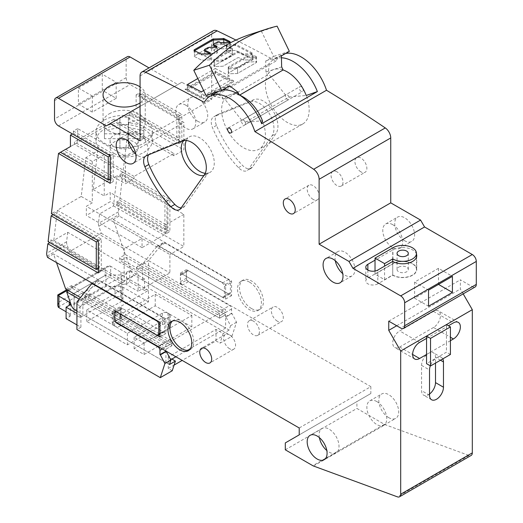 <?xml version="1.0" encoding="UTF-8"?>
<svg xmlns="http://www.w3.org/2000/svg" width="523" height="523" viewBox="0 0 523 523"><rect width="100%" height="100%" fill="white"/><g stroke="black" fill="none" stroke-linecap="round" stroke-linejoin="round"><path stroke-width="0.39" stroke-dasharray="2.62 1.96" d="M109.229 179.304L61.479 151.735L63.466 150.591L111.216 178.153L110.222 178.729M63.466 150.591L130.116 112.112L123.003 172.329L120.022 174.048L119.767 176.199L122.748 174.479L119.702 200.283L116.721 202.009L116.466 204.16L119.447 202.434L118.335 211.893A5.629 3.249 -120 0 0 118.721 214.75L119.172 216.064L231.578 280.962L231.578 295.665L186.417 269.587L186.417 280.158L370.846 386.634L299.221 427.984M111.216 178.153L111.216 155.181L73.416 133.358L72.422 133.934M111.216 155.181L113.203 154.037L113.203 181.599L110.222 179.879M70.428 146.571L77.679 142.387L77.679 128.599L125.422 156.168L125.422 183.736L134.097 178.729L74.41 144.27L74.41 141.975L114.197 119.002L173.884 153.461L134.097 176.434L134.097 178.729M73.416 133.358L73.416 131.064L77.679 128.599M77.679 142.387L65.741 149.277L125.422 183.736M73.416 131.064L113.203 154.037M139.072 93.159L139.072 95.454L176.872 117.276L176.872 140.249L129.122 112.68L127.135 113.831L178.859 143.694L178.859 116.132L139.072 93.159L136.124 94.859L183.874 122.421L125.422 156.168M178.859 116.132L181.841 114.406L130.116 84.543A5.629 3.249 -120 0 1 126.135 77.652L126.135 59.269A5.629 3.249 -120 0 1 127.305 56.693M109.229 113.831A21.103 12.186 180 0 1 132.221 111.19A21.103 12.186 180 0 1 145.25 122.447A21.103 12.186 180 0 1 139.072 131.064A21.103 12.186 180 0 1 116.073 133.705A21.103 12.186 180 0 1 103.044 122.447A21.103 12.186 180 0 1 109.229 113.831M101.266 239.031L98.285 240.757L99.278 240.181L54.111 214.103L54.366 211.952L101.266 239.031L101.266 271.195L98.285 272.921M54.366 211.952L51.385 213.678M97.291 268.9L50.809 242.064L49.816 242.639M101.266 271.195L98.285 269.476M67.722 232.304L66.604 241.757A5.629 3.249 -120 0 0 66.996 244.62L69.435 251.668L101.266 233.291L98.827 226.237A5.629 3.249 60 0 1 98.435 223.38L99.553 213.92L113.478 205.885L117.034 175.774L93.159 189.555L97.736 150.846L85.798 157.737L81.228 196.452L57.353 210.233L53.797 240.345L67.722 232.304L138.072 272.921L124.147 280.956L124.147 248.798L142.053 238.462L142.053 247.647L165.928 233.866L165.928 224.674L110.222 192.516L110.222 201.701L86.347 215.489L86.347 206.297L92.316 202.852L92.316 161.502L104.254 154.612L104.254 195.962L110.222 192.516M54.111 214.103L53.117 214.678M50.809 242.064L51.064 239.913L48.083 241.639M56.504 262.579L53.523 253.969L47.554 257.414M65.656 288.997L71.625 285.551L171.897 343.448L165.928 346.893L80.483 297.561M68.644 290.723L72.619 288.428L71.625 285.551M126.337 257.414L131.005 270.894A5.629 3.249 -120 0 0 134.568 275.49L225.609 328.052L225.609 314.728L126.337 257.414L120.368 260.859L219.647 318.174L225.609 314.728L142.583 266.795L136.614 270.241L136.614 267.482L148.552 260.591L148.552 288.16L231.931 336.296L219.993 343.186L216.012 340.891L182.194 360.412M119.172 216.064L113.203 219.51L125.343 254.544L119.375 257.989L120.368 260.859M165.928 346.893L165.928 344.134L120.767 318.062L120.767 307.491L165.928 333.569L165.928 318.867L159.96 322.312M165.928 318.867L53.523 253.969M165.928 333.569L159.96 337.015M120.767 307.491L114.799 310.937M120.767 318.062L114.799 321.508M113.203 219.51L225.609 284.407L225.609 299.11L180.448 273.032L180.448 283.603L186.417 280.158M180.448 283.603L225.609 309.675L225.609 312.434L219.647 315.879L219.647 318.174L219.647 315.879L119.375 257.989M165.928 344.134L225.609 309.675M299.221 434.875L370.846 393.525L370.846 386.634M370.846 393.525L356.921 401.566L356.921 408.456L384.412 424.33A5.629 3.249 -120 0 0 385.124 424.669L469.046 455.5A5.629 3.249 -120 0 0 471.145 455.441M463.188 293.874L460.371 288.997L460.371 279.812L472.308 286.702A5.629 3.249 -120 0 0 475.126 286.977M285.604 53.483A39.388 22.744 -120 0 0 281.518 55.02A39.388 22.744 -120 0 0 275.922 61.054A1406.792 812.212 -120 0 0 235.932 40.068M213.436 30.707A8.44 4.87 -120 0 0 211.684 34.57L211.684 99.475L181.841 82.242L177.866 84.543L149.029 67.892M130.116 112.112L181.841 141.975L181.841 114.406M119.447 202.434L169.903 231.565L169.903 199.407L123.003 172.329M301.215 91.433A2.811 1.621 60 0 1 299.378 88.956A2.811 1.621 60 0 1 299.81 86.7A2.811 1.621 60 0 1 301.215 86.838A2.811 1.621 60 0 1 303.052 89.315A2.811 1.621 60 0 1 302.621 91.571A2.811 1.621 60 0 1 301.215 91.433M404.665 240.757A14.069 8.12 60 0 1 395.48 228.361A14.069 8.12 60 0 1 397.63 217.084A14.069 8.12 60 0 1 404.665 217.784A14.069 8.12 60 0 1 413.856 230.179A14.069 8.12 60 0 1 411.699 241.449A14.069 8.12 60 0 1 404.665 240.757M197.759 121.297A14.069 8.12 60 0 1 188.568 108.902A14.069 8.12 60 0 1 190.725 97.631A14.069 8.12 60 0 1 197.759 98.324A14.069 8.12 60 0 1 206.951 110.719A14.069 8.12 60 0 1 204.794 121.996A14.069 8.12 60 0 1 197.759 121.297M388.752 417.648A14.069 8.12 60 0 1 379.561 405.247A14.069 8.12 60 0 1 381.718 393.976A14.069 8.12 60 0 1 388.752 394.675A14.069 8.12 60 0 1 397.944 407.071A14.069 8.12 60 0 1 395.787 418.341A14.069 8.12 60 0 1 388.752 417.648M360.896 171.838A8.44 4.87 60 0 1 355.385 164.399A8.44 4.87 60 0 1 356.679 157.632A8.44 4.87 60 0 1 360.896 158.051A8.44 4.87 60 0 1 366.414 165.49A8.44 4.87 60 0 1 365.119 172.257A8.44 4.87 60 0 1 360.896 171.838M277.34 321.161A8.44 4.87 60 0 1 271.823 313.722A8.44 4.87 60 0 1 273.117 306.962A8.44 4.87 60 0 1 277.34 307.38A8.44 4.87 60 0 1 282.851 314.813A8.44 4.87 60 0 1 281.557 321.58A8.44 4.87 60 0 1 277.34 321.161M251.478 308.524A16.88 9.747 60 0 1 240.449 293.651A16.88 9.747 60 0 1 243.038 280.125A16.88 9.747 60 0 1 251.478 280.962A16.88 9.747 60 0 1 262.507 295.835A16.88 9.747 60 0 1 259.918 309.361A16.88 9.747 60 0 1 251.478 308.524M218.019 114.367L253.982 99.651A20.541 11.859 60 0 1 263.415 101.083A20.541 11.859 60 0 1 275.994 133.496L252.348 167.144A11.258 6.498 60 0 1 251.079 168.314A11.258 6.498 60 0 1 245.457 167.759A11.258 6.498 60 0 1 242.463 165.36A78.783 45.481 60 0 1 216.483 125.415A11.258 6.498 60 0 1 217.561 114.589A11.258 6.498 60 0 1 218.019 114.367L214.038 116.662A11.258 6.498 -120 0 0 213.58 116.884A11.258 6.498 -120 0 0 212.508 127.71A78.783 45.481 -120 0 0 238.481 167.654A11.258 6.498 -120 0 0 241.476 170.06A11.258 6.498 -120 0 0 247.104 170.616A11.258 6.498 -120 0 0 248.366 169.439L272.012 135.797A20.541 11.859 -120 0 0 259.434 103.377A20.541 11.859 -120 0 0 250.001 101.952L214.038 116.662M99.553 213.92L169.903 254.538L169.903 272.921L138.072 291.298L138.072 272.921M101.266 233.291L169.903 272.921M113.478 205.885L183.835 246.503L169.903 254.538M117.034 175.774L183.835 214.338L183.835 246.503M165.928 224.674L183.835 214.338M93.159 189.555L104.254 195.962M165.928 233.866L110.222 201.701M142.053 247.647L86.347 215.489M97.736 150.846L104.254 154.612M85.798 157.737L92.316 161.502M81.228 196.452L92.316 202.852M142.053 238.462L86.347 206.297M57.353 210.233L124.147 248.798M53.797 240.345L124.147 280.956M69.435 251.668L138.072 291.298M225.609 284.407L231.578 280.962M125.343 254.544L225.609 312.434M76.927 311.133L165.928 362.511L170.701 359.759M175.872 356.771L225.609 328.052M79.215 299.123L165.928 349.187L171.897 345.742L171.897 343.448L171.897 345.742L88.864 297.803L82.895 301.248L82.895 314.578L169.439 364.538M165.928 362.511L165.928 351.201M165.928 351.025L165.928 349.187L165.928 351.025M72.619 288.428L171.897 345.742L165.928 349.187L82.895 301.248M180.448 273.032L186.417 269.587M225.609 299.11L231.578 295.665M285.296 442.916L356.921 401.566M285.296 449.806L356.921 408.456M450.427 340.689L446.446 342.983L446.446 352.175L426.552 363.662M446.446 324.606L446.446 326.901L448.44 325.757M442.791 358.876A9.845 5.688 120 0 0 441.425 357.431A9.845 5.688 120 0 0 436.502 357.915A9.845 5.688 120 0 0 430.318 365.832M396.709 325.751L460.371 288.997M450.427 354.47L446.446 352.175M426.552 338.388L446.446 326.901L446.446 342.983L426.552 354.47M433.515 327.476L399.696 347.004A9.845 5.688 -60 0 1 394.767 347.494A9.845 5.688 -60 0 1 393.263 339.604A9.845 5.688 -60 0 1 399.696 330.922L433.515 311.394A9.845 5.688 -60 0 1 438.437 310.91A9.845 5.688 -60 0 1 439.948 318.801A9.845 5.688 -60 0 1 433.515 327.476L450.427 337.243M388.752 321.161L460.371 279.812M416.465 254.073A14.069 8.12 0 0 0 412.627 249.942A14.069 8.12 0 0 0 392.727 249.942L375.024 260.166M275.922 61.054L204.303 102.403M221.935 90.244A39.388 22.744 -120 0 0 218.562 91.401M217.856 91.78A39.388 22.744 -120 0 0 213.43 95.886L269.136 63.721A39.388 22.744 60 0 1 273.562 59.615A39.388 22.744 60 0 1 281.433 57.785M215.273 68.474A1406.792 812.212 60 0 1 229.185 75.809L229.42 80.836L215.515 73.691L215.273 68.474L197.799 78.561M203.637 90.564L229.185 75.809M237.39 67.5L228.878 67.859L228.224 67.003L228.27 73.338A0.928 0.503 -3 0 0 229.192 73.789L237.043 73.501A0.928 0.503 -3 0 0 237.697 73.331L256.348 62.564A0.928 0.503 -3 0 0 256.623 62.185A0.928 0.503 -3 0 0 255.701 61.727L247.85 62.021A0.928 0.503 -3 0 0 247.189 62.191L228.538 72.959A0.928 0.503 -3 0 0 228.27 73.338A0.928 0.503 -3 0 0 229.192 73.789L237.043 73.501A0.928 0.503 -3 0 0 237.697 73.331L256.348 62.564A0.928 0.503 -3 0 0 256.623 62.185A0.928 0.503 -3 0 0 255.701 61.727L247.85 62.021A0.928 0.503 -3 0 0 247.189 62.191L228.538 72.959A0.928 0.503 -3 0 0 228.27 73.338L228.283 68.049L246.934 57.282L255.446 56.922L256.1 57.778L256.368 57.399L256.623 62.185L256.316 56.34L237.39 67.5L237.697 73.331L237.449 68.552L228.937 68.905L228.283 68.049L228.538 72.959L228.224 67.003L246.876 56.236L255.387 55.869L256.048 56.732L256.348 62.564L256.1 57.778L237.449 68.552M214.541 61.446L213.894 60.609L232.16 50.064L232.428 55.15L232.107 48.306L232.107 49.012L213.835 59.563L214.489 60.393L214.809 66.526L222.661 66.238A0.928 0.503 -3 0 0 223.321 66.068L237.658 57.792A0.928 0.503 177 0 1 238.965 57.739L243.273 59.916A0.928 0.503 -3 0 0 243.927 60.04L251.779 59.753A0.928 0.503 -3 0 0 252.701 59.197A0.928 0.503 -3 0 0 252.432 58.87L235.978 50.561A0.928 0.503 -3 0 0 235.324 50.443L227.472 50.731A0.928 0.503 -3 0 0 226.544 51.28A0.928 0.503 -3 0 0 226.819 51.607L232.428 54.444A0.928 0.503 177 0 1 232.702 54.771A0.928 0.503 177 0 1 232.428 55.15L214.162 65.695A0.928 0.503 -3 0 0 213.887 66.075A0.928 0.503 -3 0 0 214.809 66.526L222.661 66.238A0.928 0.503 -3 0 0 223.321 66.068L237.658 57.792A0.928 0.503 177 0 1 238.965 57.739L243.273 59.916A0.928 0.503 -3 0 0 243.927 60.04L251.779 59.753A0.928 0.503 -3 0 0 252.701 59.197A0.928 0.503 -3 0 0 252.432 58.87L235.978 50.561A0.928 0.503 -3 0 0 235.324 50.443L227.472 50.731A0.928 0.503 -3 0 0 226.544 51.28A0.928 0.503 -3 0 0 226.819 51.607L232.428 54.444A0.928 0.503 177 0 1 232.702 54.771A0.928 0.503 177 0 1 232.428 55.15L214.162 65.695A0.928 0.503 -3 0 0 213.887 66.075A0.928 0.503 -3 0 0 214.809 66.526L214.541 61.446L223.053 61.021L237.39 52.738L238.697 52.699A1405.543 811.493 60 0 1 243.005 54.928L251.517 54.85L252.171 53.961L252.701 59.197L252.119 52.908A1406.792 812.212 -120 0 0 235.657 44.422L227.028 44.605M226.224 45.141L226.544 51.28L226.551 46.521A1405.543 811.493 60 0 1 232.16 49.352L232.107 48.306A1406.792 812.212 -120 0 0 226.492 45.468L226.237 45.043M226.492 45.468L226.819 51.607L226.551 46.521L227.204 45.645L235.71 45.468A1405.543 811.493 60 0 1 252.171 53.961L252.432 58.87L252.119 52.908L251.465 53.797L242.953 53.882A1406.792 812.212 -120 0 0 238.645 51.646L237.337 51.692L222.994 59.968L214.489 60.393M213.567 59.942L213.887 66.075L213.567 59.942M140.066 140.824L211.684 99.475M140.066 106.365L181.841 82.242M106.241 125.893L177.866 84.543M140.066 102.881A21.103 12.186 0 0 0 145.25 94.879A21.103 12.186 0 0 0 140.066 86.877M78.391 104.07L102.266 90.283L102.266 74.201L78.391 87.988L78.391 104.07L92.316 112.112L116.191 98.324L102.266 90.283M116.191 98.324L116.191 82.242L102.266 74.201M116.191 82.242L92.316 96.029L78.391 87.988M92.316 96.029L92.316 112.112M187.417 84.556L187.659 89.773L215.515 73.691M229.42 80.836L201.564 96.918L201.335 91.891M187.659 89.773L201.564 96.918M204.683 51.13L204.944 56.157A0.928 0.503 177 0 1 204.676 55.83A0.928 0.503 177 0 1 204.951 55.451L207.951 53.719A0.928 0.503 177 0 1 208.605 53.549L216.457 53.261A0.928 0.503 -3 0 0 217.385 52.712A0.928 0.503 -3 0 0 217.11 52.378L214.116 50.868A0.928 0.503 177 0 1 213.848 50.535A0.928 0.503 177 0 1 214.116 50.156L218.045 47.887A0.928 0.503 177 0 1 219.353 47.841L221.046 48.691A0.928 0.503 -3 0 0 221.7 48.816L229.551 48.528A0.928 0.503 -3 0 0 230.48 47.979A0.928 0.503 -3 0 0 230.205 47.652L224.21 44.625A0.928 0.503 -3 0 0 223.556 44.501L213.855 44.854A0.928 0.503 -3 0 0 213.201 45.03L194.478 55.837A0.928 0.503 -3 0 0 194.21 56.216A0.928 0.503 -3 0 0 194.478 56.543L201.394 60.04A0.928 0.503 -3 0 0 202.048 60.158L209.906 59.87A0.928 0.503 -3 0 0 210.828 59.321A0.928 0.503 -3 0 0 210.56 58.994L204.944 56.157A0.928 0.503 177 0 1 204.676 55.83A0.928 0.503 177 0 1 204.951 55.451L207.951 53.719A0.928 0.503 177 0 1 208.605 53.549L216.457 53.261A0.928 0.503 -3 0 0 217.385 52.712A0.928 0.503 -3 0 0 217.11 52.378L214.116 50.868A0.928 0.503 177 0 1 213.848 50.535A0.928 0.503 177 0 1 214.116 50.156L218.045 47.887A0.928 0.503 177 0 1 219.353 47.841L221.046 48.691A0.928 0.503 -3 0 0 221.7 48.816L229.551 48.528A0.928 0.503 -3 0 0 230.48 47.979A0.928 0.503 -3 0 0 230.205 47.652L224.21 44.625A0.928 0.503 -3 0 0 223.556 44.501L213.855 44.854A0.928 0.503 -3 0 0 213.201 45.03L194.478 55.837A0.928 0.503 -3 0 0 194.21 56.216A0.928 0.503 -3 0 0 194.478 56.543L201.394 60.04A0.928 0.503 -3 0 0 202.048 60.158L209.906 59.87A0.928 0.503 -3 0 0 210.828 59.321A0.928 0.503 -3 0 0 210.56 58.994L204.944 56.157L204.683 50.43L208.344 48.528L216.189 48.194L216.849 47.318L217.385 52.712L217.065 46.599M281.655 66.937L265.972 72.03L267.449 75.057A30.949 17.867 -120 0 0 270.045 102.776A30.949 17.867 -120 0 0 300.758 124.866A30.949 17.867 -120 0 0 302.765 123.977A30.949 17.867 -120 0 0 306.243 95.48L289.01 97.023L245.241 122.29L262.468 120.754A30.949 17.867 60 0 1 258.99 149.251A30.949 17.867 60 0 1 256.989 150.14A30.949 17.867 60 0 1 229.898 134.365A30.949 17.867 60 0 1 223.681 100.324L222.203 97.298L216.293 92.682M289.01 97.023A2.811 1.621 -120 0 0 287.284 94.879A2.811 1.621 -120 0 0 285.878 94.741A2.811 1.621 -120 0 0 285.565 95.029L268.332 73.599A30.949 17.867 60 0 1 283.126 69.964M243.515 97.173A30.949 17.867 -120 0 0 224.563 98.867L241.796 120.303A2.811 1.621 60 0 1 242.11 120.009A2.811 1.621 60 0 1 243.515 120.146A2.811 1.621 60 0 1 245.241 122.29M241.796 120.303L285.565 95.029M224.563 98.867L213.43 95.886M269.136 63.721L268.332 73.599M377.809 283.826A7.034 4.06 180 0 1 370.147 284.708A7.034 4.06 180 0 1 365.799 280.956A7.034 4.06 180 0 1 367.859 278.086L392.727 263.729A14.069 8.12 180 0 1 408.064 261.964A14.069 8.12 180 0 1 416.746 269.469A14.069 8.12 180 0 1 408.064 276.974A14.069 8.12 180 0 1 392.727 275.216L377.809 283.826L377.809 270.045M392.734 274.98A13.788 7.963 0 0 0 412.425 275.098A13.788 7.963 0 0 0 416.465 269.469A13.788 7.963 0 0 0 407.953 262.115A13.788 7.963 0 0 0 392.93 263.84L375.024 274.183L384.575 279.694L392.734 274.98L392.734 261.428L392.727 275.216M414.615 282.106L428.54 290.147L414.615 298.188L414.615 282.106L438.49 268.319L452.415 276.36M414.615 298.188L428.54 306.23M438.49 268.319L438.49 284.401M429.533 394.015A9.845 5.688 -60 0 1 428.54 394.675A9.845 5.688 -60 0 1 423.617 395.159A9.845 5.688 -60 0 1 421.577 390.655L421.577 365.381A9.845 5.688 -60 0 1 428.54 353.319A9.845 5.688 -60 0 1 433.462 352.835A9.845 5.688 -60 0 1 435.502 357.34L435.502 363.086M178.859 143.694L181.841 141.975M136.124 94.859L136.124 108.64L142.053 105.215L142.053 93.728L179.853 115.557L179.853 138.53L132.103 110.961L142.053 105.215M139.072 95.454L142.053 93.728M136.124 108.64L124.186 115.531L183.874 149.99L183.874 122.421M173.884 153.461L173.884 155.756L183.874 149.99M114.197 119.002L114.197 121.297L173.884 155.756M134.097 176.434L74.41 141.975M129.122 112.68L132.103 110.961M176.872 140.249L179.853 138.53M176.872 117.276L179.853 115.557M116.466 204.16L166.922 233.291L166.922 201.126L120.022 174.048M166.922 201.126L169.903 199.407M119.767 176.199L164.935 202.277L164.935 229.845L116.721 202.009M122.748 174.479L167.916 200.557L167.916 228.12L119.702 200.283M164.935 202.277L167.916 200.557M164.935 229.845L167.916 228.12M166.922 233.291L169.903 231.565M392.727 224.674A14.069 8.12 -120 0 0 385.699 223.975A14.069 8.12 -120 0 0 383.542 235.252A14.069 8.12 -120 0 0 392.727 247.647A14.069 8.12 -120 0 0 399.762 248.347A14.069 8.12 -120 0 0 401.919 237.069A14.069 8.12 -120 0 0 392.727 224.674M185.822 105.215A14.069 8.12 -120 0 0 178.788 104.522A14.069 8.12 -120 0 0 176.63 115.792A14.069 8.12 -120 0 0 185.822 128.187A14.069 8.12 -120 0 0 192.856 128.887A14.069 8.12 -120 0 0 195.014 117.616A14.069 8.12 -120 0 0 185.822 105.215M376.815 401.566A14.069 8.12 -120 0 0 369.781 400.866A14.069 8.12 -120 0 0 367.623 412.144A14.069 8.12 -120 0 0 376.815 424.539A14.069 8.12 -120 0 0 383.849 425.238A14.069 8.12 -120 0 0 386.007 413.961A14.069 8.12 -120 0 0 376.815 401.566M337.021 171.838A8.44 4.87 -120 0 0 332.805 171.42A8.44 4.87 -120 0 0 331.51 178.18A8.44 4.87 -120 0 0 337.021 185.619A8.44 4.87 -120 0 0 341.244 186.038A8.44 4.87 -120 0 0 342.539 179.271A8.44 4.87 -120 0 0 337.021 171.838M253.465 321.161A8.44 4.87 -120 0 0 249.242 320.743A8.44 4.87 -120 0 0 247.954 327.509A8.44 4.87 -120 0 0 253.465 334.942A8.44 4.87 -120 0 0 257.689 335.361A8.44 4.87 -120 0 0 258.977 328.601A8.44 4.87 -120 0 0 253.465 321.161M249.484 282.106A16.88 9.747 -120 0 0 241.044 281.269A16.88 9.747 -120 0 0 238.455 294.802A16.88 9.747 -120 0 0 249.484 309.675A16.88 9.747 -120 0 0 257.924 310.512A16.88 9.747 -120 0 0 260.513 296.986A16.88 9.747 -120 0 0 249.484 282.106M113.203 181.599L110.222 183.325M51.064 239.913L99.278 267.75L99.278 240.181M99.278 267.75L98.285 268.325M335.289 260.729A14.069 8.12 60 0 1 337.95 251.543A14.069 8.12 60 0 1 344.984 252.243A14.069 8.12 60 0 1 354.176 264.638A14.069 8.12 60 0 1 352.018 275.909A14.069 8.12 60 0 1 344.984 275.216A14.069 8.12 60 0 1 342.735 273.621M128.383 141.269A14.069 8.12 60 0 1 131.038 132.084A14.069 8.12 60 0 1 138.072 132.783A14.069 8.12 60 0 1 147.264 145.178A14.069 8.12 60 0 1 145.106 156.455A14.069 8.12 60 0 1 138.072 155.756A14.069 8.12 60 0 1 135.83 154.161M319.376 437.62A14.069 8.12 60 0 1 322.031 428.435A14.069 8.12 60 0 1 329.065 429.135A14.069 8.12 60 0 1 338.257 441.53A14.069 8.12 60 0 1 336.099 452.8A14.069 8.12 60 0 1 329.065 452.107A14.069 8.12 60 0 1 326.823 450.512M313.153 199.407A8.44 4.87 60 0 1 307.635 191.967A8.44 4.87 60 0 1 308.93 185.201A8.44 4.87 60 0 1 313.153 185.619A8.44 4.87 60 0 1 318.664 193.059A8.44 4.87 60 0 1 317.369 199.819A8.44 4.87 60 0 1 313.153 199.407M229.59 348.73A8.44 4.87 60 0 1 224.079 341.29A8.44 4.87 60 0 1 225.374 334.524A8.44 4.87 60 0 1 229.59 334.942A8.44 4.87 60 0 1 235.108 342.382A8.44 4.87 60 0 1 233.814 349.148A8.44 4.87 60 0 1 229.59 348.73M172.466 320.998A16.88 9.747 60 0 1 173.401 320.324A16.88 9.747 60 0 1 181.841 321.161A16.88 9.747 60 0 1 192.869 336.034A16.88 9.747 60 0 1 190.287 349.567A16.88 9.747 60 0 1 189.228 350.037M203.918 175.493A20.541 11.859 -120 0 0 206.042 174.695A20.541 11.859 -120 0 0 208.35 172.551L184.704 206.199A11.258 6.498 60 0 1 183.442 207.37A11.258 6.498 60 0 1 181.148 207.893M148.676 154.782A11.258 6.498 60 0 1 149.918 153.644A11.258 6.498 60 0 1 150.376 153.416L186.338 138.706A20.541 11.859 -120 0 0 185.502 139.118A20.541 11.859 -120 0 0 183.704 140.602M186.306 140.504A20.541 11.859 60 0 1 189.476 136.817A20.541 11.859 60 0 1 199.747 137.837A20.541 11.859 60 0 1 213.168 155.939A20.541 11.859 60 0 1 210.017 172.394A20.541 11.859 60 0 1 205.238 173.303M265.972 72.03L265.71 61.014L273.666 56.419L261.422 31.243A203.996 165.32 72 0 0 250.909 34.191M229.662 85.785L213.985 90.878L206.023 95.467M213.985 90.878L215.803 92.296M267.449 75.057L223.681 100.324M288.513 99.69A2.811 1.621 60 0 1 285.8 97.84A2.811 1.621 60 0 1 285.878 94.741A2.811 1.621 60 0 1 286.061 94.656A2.811 1.621 60 0 1 288.774 96.513A2.811 1.621 60 0 1 288.696 99.612A2.811 1.621 60 0 1 288.513 99.69M240.717 95.761A30.949 17.867 60 0 0 239.357 95.232L239.756 95.003M235.919 92.846L222.203 97.298M239.357 95.232L239.044 94.591M244.744 124.964A2.811 1.621 -120 0 0 244.927 124.879A2.811 1.621 -120 0 0 245.084 121.937A2.811 1.621 -120 0 0 242.293 119.93A2.811 1.621 -120 0 0 242.11 120.009A2.811 1.621 -120 0 0 241.953 122.957A2.811 1.621 -120 0 0 244.744 124.964M261.422 31.243L277.098 26.15M289.343 51.326L273.666 56.419M281.387 55.922L265.71 61.014M231.931 336.296L236.54 322.207L231.977 313.532L226.008 316.977L230.571 325.652L229.12 330.078L142.583 280.119L142.583 266.795M226.008 316.977L225.609 316.742L225.609 314.728L219.647 318.174L136.614 270.241M236.54 322.207L230.571 325.652M225.609 316.742L231.578 313.297L231.578 308.988A2.811 1.621 -120 0 0 229.59 305.543L188.332 281.72A2.811 1.621 60 0 1 186.338 278.275L186.338 271.842A2.811 1.621 60 0 1 186.927 270.554A2.811 1.621 60 0 1 188.332 270.692L228.401 293.821A2.811 1.621 -120 0 0 229.806 293.965A2.811 1.621 -120 0 0 230.388 292.677L230.388 283.028A2.811 1.621 -120 0 0 228.401 279.583L165.065 243.018A3.942 2.275 -120 0 0 163.098 242.822A3.942 2.275 -120 0 0 162.718 243.149L148.552 260.591M231.977 313.532L231.578 313.297M142.583 280.119L144.57 278.968L144.57 290.455L148.552 288.16M144.57 278.968L129.756 270.411L126.573 272.254A3.942 2.275 0 0 1 121.003 272.254L110.654 266.279A3.942 2.275 180 0 0 109.745 265.887L107.372 266.305L105.084 268.574L105.084 275.471L109.745 277.373A3.942 2.275 0 0 1 110.654 277.765L110.654 266.279M229.12 330.078L223.151 333.524L216.012 329.405L168.262 356.967L171.897 359.066M76.927 324.914L80.908 327.208L80.908 315.722L82.895 314.578M80.908 315.722L76.927 313.427M113.439 310.616L148.454 290.402L148.454 301.889L113.439 322.103L113.439 310.616A3.942 2.275 180 0 0 112.288 312.224A3.942 2.275 180 0 0 113.439 313.833L114.635 314.519A3.942 2.275 180 0 0 120.205 314.519L155.22 294.305L191.83 315.441L144.08 343.01L134.13 337.263L169.145 317.049A3.942 2.275 180 0 0 170.302 315.441L170.302 326.927A3.942 2.275 0 0 0 169.145 325.319L167.955 324.626A3.942 2.275 0 0 0 162.385 324.626L127.37 344.847L86.779 321.41L121.8 301.196A3.942 2.275 0 0 0 122.951 299.587A3.942 2.275 0 0 0 121.8 297.979L120.604 297.293A3.942 2.275 0 0 0 115.034 297.293L80.019 317.507L74.05 314.062L74.05 304.87L105.881 286.493L121.8 286.493A3.942 2.275 180 0 1 122.951 288.101A3.942 2.275 180 0 1 121.8 289.709L86.779 309.923L127.37 333.36L162.385 313.14A3.942 2.275 180 0 1 167.955 313.14L169.145 313.833A3.942 2.275 180 0 1 170.302 315.441M148.454 290.402L121.8 275.006L105.881 275.006L74.05 293.383L74.05 302.575L80.019 306.02L115.034 285.806A3.942 2.275 180 0 1 120.604 285.806L121.8 286.493L121.8 297.979M144.57 290.455L129.756 281.897L126.573 283.741A3.942 2.275 180 0 1 121.003 283.741L110.654 277.765M70.428 303.726L70.428 315.212A3.942 2.275 180 0 0 69.271 313.604L66.094 311.767M70.428 315.212A3.942 2.275 180 0 1 69.271 316.82L66.094 318.657M80.908 327.208L76.927 329.51M172.244 370.755L168.262 368.454L174.1 365.087M148.454 301.889L121.8 286.493L121.8 275.006M113.439 322.103A3.942 2.275 0 0 0 112.288 323.711A3.942 2.275 0 0 0 113.439 325.319L114.635 326.006A3.942 2.275 0 0 0 120.205 326.006L155.22 305.792L191.83 326.927L144.08 354.496L134.13 348.749L169.145 328.536A3.942 2.275 0 0 0 170.302 326.927M57.772 305.419L58.929 302.117L58.929 295.227C57.641 294.704 57.419 294.835 58.249 295.619M76.927 301.941L88.864 295.05L88.864 297.803M162.346 348.959L171.897 343.448A2.811 1.621 -120 0 0 169.903 339.996L89.884 293.795L88.864 295.05M168.262 356.967L168.262 368.454M216.012 329.405L216.012 340.891M223.151 333.524L219.993 343.186M143.596 262.781L156.75 246.595A3.942 2.275 60 0 1 157.129 246.268A3.942 2.275 60 0 1 159.097 246.464L222.432 283.028A2.811 1.621 60 0 1 224.419 286.473L224.419 296.123A2.811 1.621 60 0 1 223.837 297.41A2.811 1.621 60 0 1 222.432 297.267L182.364 274.137A2.811 1.621 -120 0 0 180.958 274A2.811 1.621 -120 0 0 180.37 275.288L180.37 281.72A2.811 1.621 -120 0 0 182.364 285.166L143.596 262.781L137.627 266.233L136.614 267.482M231.578 308.988L219.647 315.879A2.811 1.621 60 0 0 217.653 312.434L137.627 266.233M162.745 317.487L99.416 280.923A3.942 2.275 -120 0 0 97.441 280.727A3.942 2.275 -120 0 0 97.062 281.054L83.915 297.241L122.676 319.625A2.811 1.621 60 0 1 120.689 316.18L120.689 309.747A2.811 1.621 60 0 1 121.271 308.459A2.811 1.621 60 0 1 122.676 308.596L162.745 331.726A2.811 1.621 -120 0 0 164.15 331.87A2.811 1.621 -120 0 0 164.732 330.582L164.732 320.932A2.811 1.621 -120 0 0 162.745 317.487L157.175 320.704M89.884 293.795L83.915 297.241M129.756 270.411L129.756 281.897M127.37 333.36L127.37 344.847M86.779 309.923L86.779 321.41M80.019 306.02L80.019 317.507M74.05 314.062L74.05 302.575M74.05 293.383L74.05 304.87M105.881 286.493L105.881 275.006M155.22 294.305L155.22 305.792M191.83 315.441L191.83 326.927M144.08 343.01L144.08 354.496M134.13 337.263L134.13 348.749M375.024 274.183L375.024 271.032M398.696 267.175A5.629 3.249 180 0 1 404.835 266.469A5.629 3.249 180 0 1 408.306 269.469A5.629 3.249 180 0 1 406.659 271.77A5.629 3.249 180 0 1 400.526 272.47A5.629 3.249 180 0 1 397.049 269.469A5.629 3.249 180 0 1 398.696 267.175M384.575 279.694L384.575 266.142M114.197 153.461A14.069 8.12 0 0 0 129.534 155.22A14.069 8.12 0 0 0 138.216 147.715A14.069 8.12 0 0 0 134.097 141.975A14.069 8.12 0 0 0 118.767 140.21A14.069 8.12 0 0 0 110.078 147.715A14.069 8.12 0 0 0 114.197 153.461M134.097 135.084A14.069 8.12 180 0 1 138.216 140.824A14.069 8.12 180 0 1 129.534 148.329A14.069 8.12 180 0 1 114.197 146.571A14.069 8.12 180 0 1 110.078 140.824A14.069 8.12 180 0 1 118.767 133.319A14.069 8.12 180 0 1 134.097 135.084M104.254 152.311A28.137 16.246 0 0 0 134.914 155.834A28.137 16.246 0 0 0 152.285 140.824A28.137 16.246 0 0 0 144.041 129.338A28.137 16.246 0 0 0 113.38 125.814A28.137 16.246 0 0 0 96.01 140.824A28.137 16.246 0 0 0 104.254 152.311M144.041 120.146A28.137 16.246 180 0 1 152.285 131.633A28.137 16.246 180 0 1 134.914 146.643A28.137 16.246 180 0 1 104.254 143.119A28.137 16.246 180 0 1 96.01 131.633A28.137 16.246 180 0 1 113.38 116.629A28.137 16.246 180 0 1 144.041 120.146A66.46 38.375 120 0 0 128.37 122.866L128.37 117.132L119.93 117.132L119.93 122.866C118.551 122.617 113.393 123.69 104.45 126.069L104.45 130.94C113.354 128.566 118.512 127.501 119.93 127.736L119.93 139.876L128.37 139.876L128.37 127.736C129.743 127.494 134.901 128.56 143.845 130.94L143.845 126.069C134.941 123.696 129.782 122.63 128.37 122.866L128.37 133.796L143.845 133.796L143.845 126.069M143.845 133.796L143.845 138.667L128.37 138.667L128.37 147.604L119.93 147.604L119.93 127.736M119.93 147.604L119.93 139.876M119.93 138.667L104.45 138.667L104.45 130.94M104.45 138.667L104.45 126.069M104.45 133.796L119.93 133.796L119.93 122.866M119.93 133.796L119.93 117.132M119.93 124.86L128.37 124.86L128.37 117.132M128.37 124.86L128.37 133.796M143.845 138.667L143.845 130.94M128.37 138.667L128.37 127.736M128.37 147.604L128.37 139.876M215.489 72.429L185.26 89.878L203.421 99.207L233.65 81.758L215.489 72.429L215.443 71.481L185.214 88.936L203.375 98.265L233.604 80.817L215.443 71.481M185.26 89.878L185.214 88.936M233.65 81.758L233.604 80.817M203.421 99.207L203.375 98.265M232.16 50.064L232.16 49.352L232.16 50.064M229.519 42.363A1405.543 811.493 60 0 1 229.937 42.572L230.48 47.979L230.153 41.847M216.424 47.109A1405.543 811.493 60 0 1 216.849 47.318L216.829 46.952M229.924 42.2L230.205 47.652L229.937 42.572L229.283 43.448L220.778 43.651A1405.543 811.493 60 0 0 219.091 42.814L217.784 42.873L213.855 45.141L214.116 50.868L213.848 45.841M194.203 50.568L194.478 55.837L194.523 50.724M194.164 50.548L194.216 51.6A1405.543 811.493 60 0 1 201.133 54.993L209.638 54.791L210.292 53.915L210.828 59.321L210.508 53.196M209.873 53.706A1405.543 811.493 60 0 1 210.292 53.915L210.272 53.549M58.491 125.893L130.116 84.543M66.604 241.757L46.71 253.243M118.335 211.893L98.435 223.38M47.096 256.1L66.996 244.62M131.005 270.894L71.324 305.354M98.827 226.237L118.721 214.75M74.881 309.949L134.568 275.49M384.412 424.33L312.793 465.679M313.506 466.019L385.124 424.669M469.046 455.5L397.421 496.85M399.696 347.004L412.627 354.47M419.59 342.408L399.696 330.922M433.515 311.394L453.408 322.881M472.308 286.702L400.69 328.052M140.066 75.92L211.684 34.57M54.516 100.625L126.135 59.269M126.135 77.652L54.516 119.002M236.795 68.716L236.736 67.663M228.878 67.859L228.937 68.905M246.876 56.236L246.934 57.282M247.588 57.118L247.536 56.066M255.387 55.869L255.446 56.922M227.204 45.645L227.152 44.592M235.004 44.298L235.056 45.351M235.71 45.468L235.657 44.422M251.517 54.85L251.465 53.797M243.607 54.013L243.666 55.059M243.005 54.928L242.953 53.882M238.645 51.646L238.697 52.699M237.39 52.738L237.337 51.692M222.994 59.968L223.053 61.021M222.399 61.184L222.34 60.138M204.63 49.384L204.683 50.43M209.638 54.791L209.579 53.738M201.728 54.059L201.786 55.111M201.133 54.993L201.074 53.941M212.939 40.094L213.201 45.03L212.939 40.094M213.855 44.854L213.593 39.918L213.855 44.854M223.295 39.486L223.556 44.501L223.295 39.486M224.21 44.625L223.949 39.598L224.21 44.625M229.283 43.448L229.231 42.396M221.379 42.716L221.432 43.769M220.778 43.651L220.726 42.598M219.032 41.762L219.091 42.814M217.784 42.873L217.725 41.82M213.796 44.089L213.855 45.141M216.189 48.194L216.136 47.148M208.285 47.475L208.344 48.528M207.69 48.698L207.631 47.652M367.859 270.045L367.859 278.086M392.727 263.729L392.727 249.942M440.477 360.216L435.502 357.34M421.577 365.381L429.533 369.977M429.533 395.244L421.577 390.655M253.982 99.651L250.001 101.952M272.012 135.797L275.994 133.496M252.348 167.144L248.366 169.439M238.481 167.654L242.463 165.36M216.483 125.415L212.508 127.71M204.369 174.845L208.35 172.551M184.704 206.199L180.723 208.494M186.338 138.706L182.357 141.007M146.401 155.717L150.376 153.416M109.745 265.887L67.683 290.167M121.003 272.254L121.003 283.741M58.249 307.106L109.745 277.373M105.084 275.471L58.929 302.117M58.929 295.227L105.084 268.574M69.271 313.604L69.271 316.82M156.75 246.595L162.718 243.149M222.432 283.028L228.401 279.583M165.065 243.018L159.097 246.464M230.388 283.028L224.419 286.473M224.419 296.123L230.388 292.677M228.401 293.821L222.432 297.267M182.364 274.137L188.332 270.692M186.338 271.842L180.37 275.288M180.37 281.72L186.338 278.275M188.332 281.72L182.364 285.166M217.653 312.434L229.59 305.543M99.416 280.923L93.839 284.139M91.094 284.499L97.062 281.054M158.364 346.664L169.903 339.996M122.676 319.625L117.106 322.841M114.799 319.579L120.689 316.18M120.689 309.747L114.799 313.146M116.707 312.041L122.676 308.596M162.745 331.726L156.776 335.178M159.96 333.334L164.732 330.582M164.732 320.932L159.96 323.691M126.573 283.741L126.573 272.254M167.955 324.626L167.955 313.14M169.145 313.833L169.145 325.319M162.385 313.14L162.385 324.626M121.8 301.196L121.8 289.709M120.604 297.293L120.604 285.806M115.034 285.806L115.034 297.293M113.439 313.833L113.439 325.319M114.635 326.006L114.635 314.519M120.205 314.519L120.205 326.006M169.145 328.536L169.145 317.049M392.93 247.758L392.93 263.84M414.667 358.981L394.767 347.494M458.331 322.397L438.437 310.91M281.518 55.02L273.562 59.615M103.044 94.879L103.044 122.447M145.25 94.879L145.25 122.447M232.434 49.685L232.375 48.632M204.415 50.809L204.356 49.757M193.948 51.274L193.889 50.228M213.58 45.514L213.528 44.462M230.996 132.92L302.621 91.571M228.185 128.05L299.81 86.7M365.799 267.175L365.799 280.956M416.746 255.688L416.746 269.469M441.425 357.431L433.462 352.835M431.573 399.755L423.617 395.159M385.699 223.975L397.63 217.084M399.762 248.347L411.699 241.449M178.788 104.522L190.725 97.631M192.856 128.887L204.794 121.996M369.781 400.866L381.718 393.976M383.849 425.238L395.787 418.341M332.805 171.42L356.679 157.632M341.244 186.038L365.119 172.257M249.242 320.743L273.117 306.962M257.689 335.361L281.557 321.58M241.044 281.269L243.038 280.125M257.924 310.512L259.918 309.361M251.079 168.314L247.104 170.616M217.561 114.589L213.58 116.884M337.95 251.543L326.012 258.434M352.018 275.909L340.081 282.799M131.038 132.084L119.1 138.981M145.106 156.455L133.169 163.346M322.031 428.435L310.093 435.326M336.099 452.8L324.162 459.691M308.93 185.201L285.055 198.988M317.369 199.819L293.495 213.606M225.374 334.524L201.499 348.311M233.814 349.148L209.939 362.929M173.401 320.324L171.413 321.475M190.287 349.567L188.293 350.711M185.502 139.118L189.476 136.817M206.042 174.695L210.017 172.394M145.937 155.939L149.918 153.644M179.461 209.671L183.442 207.37M302.765 123.977L258.99 149.251M244.927 124.879L288.696 99.612M66.859 289.696L107.372 266.305M229.806 293.965L223.837 297.41M180.958 274L186.927 270.554M163.098 242.822L157.129 246.268M115.302 311.904L121.271 308.459M164.15 331.87L159.96 334.289M97.441 280.727L92.689 283.473M122.951 299.587L122.951 288.101M112.288 312.224L112.288 323.711M416.465 269.469L416.465 257.303M408.306 269.469L408.306 253.387M397.049 269.469L397.049 253.387M138.216 147.715L138.216 140.824M110.078 147.715L110.078 140.824M152.285 140.824L152.285 131.633M96.01 140.824L96.01 131.633"/><path stroke-width="0.78" d="M60.485 152.311L108.235 179.879L108.235 156.907L70.428 135.084L70.428 146.571L58.491 153.461L51.385 213.678L98.285 240.757L98.285 272.921L47.828 243.79L46.71 253.243A5.629 3.249 60 0 0 47.096 256.1L47.554 257.414L159.96 322.312L159.96 337.015L114.799 310.937L114.799 321.508L299.221 427.984L299.221 434.875L285.296 442.916L285.296 449.806L312.793 465.679A5.629 3.249 60 0 0 313.506 466.019L397.421 496.85A5.629 3.249 60 0 0 399.526 496.791A5.629 3.249 60 0 0 400.69 494.215L472.308 452.866A5.629 3.249 -120 0 1 471.145 455.441L399.526 496.791M110.222 178.729L108.235 179.879M72.422 133.934L70.428 135.084M149.029 67.892L130.116 56.974A5.629 3.249 -120 0 0 127.305 56.693L55.68 98.043A5.629 3.249 60 0 0 54.516 100.625L54.516 119.002A5.629 3.249 60 0 0 58.491 125.893L110.222 155.756L108.235 156.907M110.222 179.879L109.229 179.304M110.222 155.756L110.222 183.325L58.491 153.461M55.68 98.043A5.629 3.249 60 0 1 58.491 98.324L106.241 125.893L110.222 123.591L140.066 140.824L140.066 75.92A8.44 4.87 60 0 1 141.811 72.056A8.44 4.87 60 0 1 145.525 72.213A1406.792 812.212 60 0 1 204.303 102.403A39.388 22.744 60 0 1 209.9 96.369A39.388 22.744 60 0 1 229.59 98.324A39.388 22.744 60 0 1 254.878 131.606A1406.792 812.212 60 0 1 313.656 169.275A8.44 4.87 60 0 1 319.122 179.297L319.122 244.202L348.959 261.428L352.94 268.319L400.69 295.887A5.629 3.249 60 0 1 404.665 302.778L404.665 325.751A5.629 3.249 60 0 1 403.501 328.333A5.629 3.249 60 0 1 400.69 328.052L388.752 321.161L388.752 330.346L400.69 351.025L400.69 494.215M229.59 132.783A2.811 1.621 -120 0 0 230.996 132.92A2.811 1.621 -120 0 0 231.578 131.633A2.811 1.621 -120 0 0 229.59 128.187A2.811 1.621 -120 0 0 228.185 128.05A2.811 1.621 -120 0 0 227.603 129.338A2.811 1.621 -120 0 0 229.59 132.783M333.046 259.133A14.069 8.12 -120 0 0 326.012 258.434A14.069 8.12 -120 0 0 323.855 269.711A14.069 8.12 -120 0 0 333.046 282.106A14.069 8.12 -120 0 0 340.081 282.799A14.069 8.12 -120 0 0 342.238 271.529A14.069 8.12 -120 0 0 333.046 259.133M126.135 139.674A14.069 8.12 -120 0 0 119.1 138.981A14.069 8.12 -120 0 0 116.949 150.251A14.069 8.12 -120 0 0 126.135 162.646A14.069 8.12 -120 0 0 133.169 163.346A14.069 8.12 -120 0 0 135.326 152.075A14.069 8.12 -120 0 0 126.135 139.674M317.128 436.025A14.069 8.12 -120 0 0 310.093 435.326A14.069 8.12 -120 0 0 307.936 446.603A14.069 8.12 -120 0 0 317.128 458.998A14.069 8.12 -120 0 0 324.162 459.691A14.069 8.12 -120 0 0 326.319 448.42A14.069 8.12 -120 0 0 317.128 436.025M289.278 199.407A8.44 4.87 -120 0 0 285.055 198.988A8.44 4.87 -120 0 0 283.76 205.748A8.44 4.87 -120 0 0 289.278 213.188A8.44 4.87 -120 0 0 293.495 213.606A8.44 4.87 -120 0 0 294.789 206.84A8.44 4.87 -120 0 0 289.278 199.407M205.716 348.73A8.44 4.87 -120 0 0 201.499 348.311A8.44 4.87 -120 0 0 200.204 355.071A8.44 4.87 -120 0 0 205.716 362.511A8.44 4.87 -120 0 0 209.939 362.929A8.44 4.87 -120 0 0 211.233 356.163A8.44 4.87 -120 0 0 205.716 348.73M179.853 322.312A16.88 9.747 -120 0 0 171.413 321.475A16.88 9.747 -120 0 0 168.824 335.001A16.88 9.747 -120 0 0 179.853 349.874A16.88 9.747 -120 0 0 188.293 350.711A16.88 9.747 -120 0 0 190.882 337.185A16.88 9.747 -120 0 0 179.853 322.312M180.723 208.494L204.369 174.845A20.541 11.859 -120 0 0 206.317 167.589A20.541 11.859 -120 0 0 191.791 142.433A20.541 11.859 -120 0 0 182.357 141.007L146.401 155.717A11.258 6.498 -120 0 0 145.937 155.939A11.258 6.498 -120 0 0 144.864 166.765A78.783 45.481 -120 0 0 170.838 206.709A11.258 6.498 -120 0 0 173.832 209.108A11.258 6.498 -120 0 0 179.461 209.671A11.258 6.498 -120 0 0 180.723 208.494M49.816 242.639L47.828 243.79M98.285 269.476L97.291 268.9M53.117 214.678L51.13 215.829L48.083 241.639L96.297 269.476L96.297 241.907L51.13 215.829M80.483 297.561L65.656 288.997L56.504 262.579M68.644 290.723L66.65 291.873L79.215 299.123M76.927 311.133L74.881 309.949A5.629 3.249 60 0 1 71.324 305.354L66.65 291.873M430.534 365.956L430.534 338.388L450.427 326.901L450.427 354.47L430.534 365.956L426.552 363.662L426.552 354.47L419.59 358.49A9.845 5.688 120 0 1 414.667 358.981A9.845 5.688 120 0 1 412.627 354.47A9.845 5.688 120 0 1 419.59 342.408L426.552 338.388L426.552 336.093L472.308 309.675L472.308 452.866M472.308 309.675L463.188 293.874M403.501 328.333L475.126 286.977A5.629 3.249 -120 0 0 476.29 284.401L476.29 261.428A5.629 3.249 -120 0 0 472.308 254.538L424.565 226.969L420.584 220.078L390.74 202.852L390.74 137.948A8.44 4.87 -120 0 0 385.274 127.926A1406.792 812.212 -120 0 0 326.502 90.257A39.388 22.744 -120 0 0 301.215 56.974A39.388 22.744 -120 0 0 285.604 53.483M235.932 40.068A1406.792 812.212 -120 0 0 217.15 30.857A8.44 4.87 -120 0 0 213.436 30.707L141.811 72.056M170.701 359.759L175.872 356.771M165.928 351.201L166.327 351.436L160.358 354.882L164.915 363.557L160.306 377.645L76.927 329.51L76.927 301.941L91.094 284.499A3.942 2.275 60 0 1 91.473 284.172A3.942 2.275 60 0 1 93.447 284.368L156.776 320.932A2.811 1.621 60 0 1 158.763 324.378L158.763 334.027A2.811 1.621 60 0 1 158.181 335.315A2.811 1.621 60 0 1 156.776 335.178L116.707 312.041A2.811 1.621 -120 0 0 115.302 311.904A2.811 1.621 -120 0 0 114.72 313.192L114.72 319.625A2.811 1.621 -120 0 0 116.707 323.07L157.972 346.893A2.811 1.621 60 0 1 159.96 350.338L159.96 354.653L165.928 351.201M400.69 351.025L426.552 336.093L430.534 338.388M448.44 325.757L453.408 322.881A9.845 5.688 120 0 1 458.331 322.397A9.845 5.688 120 0 1 460.371 326.901A9.845 5.688 120 0 1 453.408 338.963L450.427 340.689M430.318 365.832A9.845 5.688 120 0 0 429.533 369.977L429.533 395.244A9.845 5.688 120 0 0 431.573 399.755A9.845 5.688 120 0 0 436.502 399.265A9.845 5.688 120 0 0 443.465 387.21L443.465 361.936A9.845 5.688 120 0 0 442.791 358.876M388.752 330.346L396.709 325.751M450.427 326.901L446.446 324.606M426.552 354.47L426.552 338.388M428.54 306.23L428.54 290.147L452.415 276.36L452.415 292.442L428.54 306.23M352.94 268.319L424.565 226.969M375.024 260.166L367.859 264.305A7.034 4.06 0 0 0 365.799 267.175A7.034 4.06 0 0 0 367.859 270.045A7.034 4.06 0 0 0 377.809 270.045L392.727 261.428A14.069 8.12 0 0 0 412.627 261.428A14.069 8.12 0 0 0 416.746 255.688A14.069 8.12 0 0 0 416.465 254.073M348.959 261.428L420.584 220.078M319.122 244.202L390.74 202.852M254.878 131.606L326.502 90.257M281.433 57.785A39.388 22.744 60 0 1 293.253 61.57A39.388 22.744 60 0 1 317.376 91.577L261.67 123.735A39.388 22.744 -120 0 0 237.547 93.728L237.547 93.728A39.388 22.744 -120 0 0 221.935 90.244M218.562 91.401A39.388 22.744 -120 0 0 217.856 91.78L209.9 96.369M197.799 78.561L187.417 84.556A1406.792 812.212 -120 0 1 201.335 91.891L203.637 90.564M226.492 45.468L227.152 44.592M210.508 53.189L210.233 52.862A1406.792 812.212 -120 0 0 204.624 50.084L204.683 51.13A1405.543 811.493 60 0 1 209.873 53.706M210.272 53.549L210.233 52.862L209.579 53.738L201.074 53.941A1406.792 812.212 -120 0 0 194.164 50.548L194.164 49.855L194.164 50.548M230.153 41.847L229.885 41.52A1406.792 812.212 -120 0 0 223.89 38.552L212.887 39.048L194.164 49.855L194.203 50.568M229.924 42.2L229.885 41.52L229.231 42.396L220.726 42.598A1406.792 812.212 -120 0 0 219.032 41.762L217.725 41.82L213.796 44.089L213.796 44.788L213.796 44.089M217.058 46.593L216.79 46.272A1406.792 812.212 -120 0 0 213.796 44.788L213.848 45.841A1405.543 811.493 60 0 1 216.424 47.109M216.829 46.952L216.79 46.272L216.136 47.148L208.285 47.475L204.63 49.384M110.222 123.591L140.066 106.365M140.066 86.877A21.103 12.186 0 0 0 139.072 86.262A21.103 12.186 0 0 0 109.229 86.262A21.103 12.186 0 0 0 103.044 94.879A21.103 12.186 0 0 0 109.229 103.495A21.103 12.186 0 0 0 139.072 103.495A21.103 12.186 0 0 0 140.066 102.881M306.243 95.48A30.949 17.867 -120 0 0 283.126 69.964A30.949 17.867 60 0 1 287.284 71.906A30.949 17.867 60 0 1 306.243 95.48L317.376 91.577M261.67 123.735L262.468 120.754A30.949 17.867 -120 0 0 243.515 97.173L237.547 93.728M428.54 290.147L438.49 284.401L452.415 292.442M435.502 363.086L435.502 382.614A9.845 5.688 -60 0 1 429.533 394.015M98.285 240.757L96.297 241.907M98.285 268.325L96.297 269.476M342.735 273.621A14.069 8.12 60 0 1 335.289 260.729M135.83 154.161A14.069 8.12 60 0 1 128.383 141.269M326.823 450.512A14.069 8.12 60 0 1 319.376 437.62M189.228 350.037A16.88 9.747 60 0 1 181.841 348.73A16.88 9.747 60 0 1 171.106 334.759A16.88 9.747 60 0 1 172.466 320.998M183.704 140.602A20.541 11.859 -120 0 0 182.958 157.403A20.541 11.859 -120 0 0 195.772 173.675A20.541 11.859 -120 0 0 203.918 175.493M181.148 207.893A11.258 6.498 60 0 1 177.813 206.814A11.258 6.498 60 0 1 174.819 204.408A78.783 45.481 60 0 1 148.839 164.47A11.258 6.498 60 0 1 148.676 154.782M205.238 173.303A20.541 11.859 60 0 1 199.747 171.381A20.541 11.859 60 0 1 186.306 140.504M239.044 94.591L237.88 92.205L229.662 85.785L221.706 90.381L206.023 95.467L193.778 70.298L209.455 65.205A203.996 165.32 -108 0 1 240.802 40.591A203.996 165.32 -108 0 1 266.586 29.098A203.996 165.32 -108 0 1 277.098 26.15L289.343 51.326L281.387 55.922L281.655 66.937L283.126 69.964L239.756 95.003M221.706 90.381L209.455 65.205M266.586 29.098L250.909 34.191A203.996 165.32 72 0 0 225.125 45.678A203.996 165.32 72 0 0 193.778 70.298M215.803 92.296L216.293 92.682M240.717 95.761A30.949 17.867 60 0 1 262.468 120.754M237.88 92.205L235.919 92.846M171.897 359.066L175.408 361.092L169.439 364.538L170.884 360.112L166.327 351.436M76.927 313.427L66.094 307.171L69.271 305.334A3.942 2.275 0 0 0 70.428 303.726A3.942 2.275 0 0 0 69.271 302.117L58.929 296.142A3.942 2.275 180 0 1 58.249 295.619L57.811 294.92M57.772 305.419L58.249 307.106A3.942 2.275 0 0 0 58.929 307.629L66.094 311.767M66.094 307.171L66.094 318.657L76.927 324.914M175.408 361.092L172.244 370.755L160.306 377.645M174.1 365.087L182.194 360.412M170.884 360.112L164.915 363.557M159.96 354.653L160.358 354.882M375.024 258.101L392.93 247.758A13.788 7.963 180 0 1 412.425 247.758A13.788 7.963 180 0 1 416.465 253.387A13.788 7.963 180 0 1 412.425 259.016A13.788 7.963 180 0 1 392.734 258.905L384.575 263.612L375.024 258.101L375.024 271.032M384.575 266.142L384.575 263.612M406.659 255.688A5.629 3.249 0 0 0 408.306 253.387A5.629 3.249 0 0 0 404.835 250.386A5.629 3.249 0 0 0 398.696 251.092A5.629 3.249 0 0 0 397.049 253.387A5.629 3.249 0 0 0 400.526 256.394A5.629 3.249 0 0 0 406.659 255.688M392.734 261.428L392.734 258.905M194.523 50.724L212.939 40.094L223.949 39.598A1405.543 811.493 60 0 1 229.519 42.363M213.855 45.141L213.848 45.841M204.683 50.43L204.683 51.13M412.627 354.47L419.59 358.49M453.408 338.963L450.427 337.243M404.665 325.751L476.29 284.401M476.29 261.428L404.665 302.778M400.69 295.887L472.308 254.538M390.74 137.948L319.122 179.297M313.656 169.275L385.274 127.926M217.15 30.857L145.525 72.213M130.116 56.974L58.491 98.324M212.887 39.048L212.939 40.094M213.593 39.918L213.541 38.872M223.236 38.434L223.295 39.486M223.949 39.598L223.89 38.552M367.859 264.305L367.859 270.045M443.465 361.936L440.477 360.216M435.502 382.614L443.465 387.21M148.839 164.47L144.864 166.765M170.838 206.709L174.819 204.408M67.683 290.167L58.249 295.619M58.929 296.142L58.929 307.629M69.271 305.334L69.271 302.117M162.346 348.959L159.96 350.338M156.776 320.932L157.175 320.704M93.839 284.139L93.447 284.368M157.972 346.893L158.364 346.664M117.106 322.841L116.707 323.07M158.763 334.027L159.96 333.334M159.96 323.691L158.763 324.378M57.805 294.92L66.859 289.696M57.772 305.582L57.772 295.005M159.96 334.289L158.181 335.315M92.689 283.473L91.473 284.172M416.465 257.303L416.465 253.387"/></g></svg>
